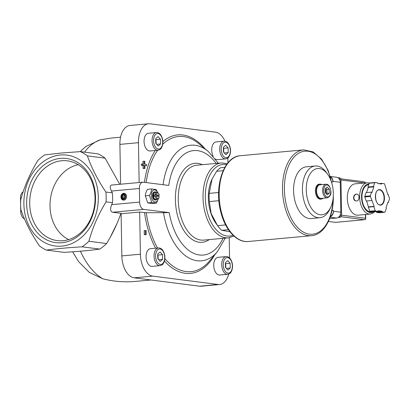 <?xml version="1.0" encoding="UTF-8"?>
<svg xmlns="http://www.w3.org/2000/svg" width="410" height="410" viewBox="0 0 410 410"><rect width="100%" height="100%" fill="white"/><g stroke="black" fill="none" stroke-linecap="round" stroke-linejoin="round"><path stroke-width="0.61" d="M224.085 141.178A8.892 5.14 84.7 0 0 219.719 149.368A8.892 5.14 84.7 0 0 225.715 158.885C229.323 157.758 228.539 156.989 229.62 155.595C231.127 151.459 230.758 147.487 228.508 143.679C227.35 141.968 225.874 141.132 224.085 141.178L216.09 141.916A8.892 5.14 84.7 0 0 211.719 150.106A8.892 5.14 84.7 0 0 213.169 156.215M215.383 158.926A8.892 5.14 84.7 0 0 217.72 159.623L225.715 158.885M156.425 132.532L148.425 133.27A8.892 5.14 84.7 0 0 144.059 141.46A8.892 5.14 84.7 0 0 150.055 150.972L158.055 150.239C161.658 149.112 160.879 148.343 161.955 146.949C163.467 142.813 163.098 138.841 160.848 135.034C159.685 133.322 158.209 132.486 156.425 132.532A8.892 5.14 84.7 0 0 152.054 140.722A8.892 5.14 84.7 0 0 158.055 150.239M158.439 247.937L150.439 248.67A8.892 5.14 84.7 0 0 146.073 256.86A8.892 5.14 84.7 0 0 152.069 266.377L160.069 265.639C163.672 264.517 162.893 263.748 163.969 262.349C165.481 258.213 165.112 254.246 162.862 250.438C161.699 248.721 160.228 247.891 158.439 247.937A8.892 5.14 84.7 0 0 154.073 256.127A8.892 5.14 84.7 0 0 160.069 265.639M226.1 256.583L218.105 257.321A8.892 5.14 84.7 0 0 213.733 265.511A8.892 5.14 84.7 0 0 219.734 275.023L227.729 274.29C231.337 273.162 230.553 272.394 231.635 271C233.141 266.859 232.772 262.892 230.522 259.084C229.364 257.367 227.888 256.537 226.1 256.583A8.892 5.14 84.7 0 0 221.733 264.773A8.892 5.14 84.7 0 0 227.729 274.29M228.749 274.049A20.515 11.869 84.7 0 1 219.627 284.514A20.515 11.869 84.7 0 1 218.105 284.489L152.715 276.13A20.515 11.869 84.7 0 1 140.399 254.2L139.661 212.042L146.278 212.728L169.227 212.647L143.736 209.387A6.837 3.956 84.7 0 1 139.631 202.079L139.395 188.477A6.837 3.956 84.7 0 1 142.752 182.178A6.837 3.956 84.7 0 1 143.264 182.189L168.756 185.443A52.459 30.35 -95.3 0 1 216.142 163.426M229.574 257.962L229.221 237.738M227.914 162.862L227.832 158.014M225.008 141.209A20.515 11.869 84.7 0 0 215.445 132.163L150.055 123.805A20.515 11.869 84.7 0 0 148.533 123.779A20.515 11.869 84.7 0 0 138.452 142.68L139.144 182.511M144.289 234.684L146.196 234.684L146.129 230.604L145.33 230.502L144.217 230.604L144.289 234.684L146.196 234.684M144.884 165.742L146.616 165.722L146.595 164.466L144.858 164.246L144.807 161.284L142.962 161.289L143.008 164.01M144.074 161.186L144.125 164.154L141.276 164.031L141.296 165.281L143.034 165.507L143.085 168.469L143.818 168.566L144.93 168.464L144.879 165.496L146.616 165.722M123.676 193.33A3.418 2.768 97.3 0 1 126.172 198.209A3.418 2.768 97.3 0 1 121.36 198.65A3.418 2.768 97.3 0 1 123.676 193.33M106.057 201.853C98.241 214.645 92.522 227.786 88.898 241.275A52.654 42.599 97.3 0 1 82.036 246.82C68.039 247.64 56.16 248.737 46.402 250.1A52.654 42.599 97.3 0 1 39.37 245.831C31.124 233.582 24.964 221.533 20.895 209.695A52.649 42.594 -82.7 0 1 20.725 199.86C24.287 186.524 30.002 173.384 37.879 160.443A52.654 42.599 97.3 0 1 44.741 154.898L60.946 153.053L80.375 151.618A52.654 42.599 97.3 0 1 87.407 155.887C91.404 167.598 97.565 179.647 105.882 192.034A52.654 42.599 97.3 0 1 106.057 201.853L112.524 202.678A52.654 42.599 -82.7 0 0 112.355 192.859L111.428 191.05L139.395 188.477M112.524 202.678L111.669 204.651C110.039 208.982 110.336 211.519 112.565 212.257L120.94 213.323C117.368 223.701 112.591 233.772 106.605 243.535A52.654 42.599 97.3 0 1 99.748 249.085L82.036 246.82M159.28 195.221L156.189 194.827A2.737 1.584 -95.3 0 1 158.685 193.679A2.737 1.584 -95.3 0 1 159.28 195.221L158.019 195.426A3.418 1.978 84.7 0 1 158.075 196.113A3.418 1.978 84.7 0 1 158.07 196.421M156.189 194.827L155.226 194.827A3.418 1.978 -95.3 0 1 156.876 192.351A3.418 1.978 -95.3 0 1 158.368 193.223L158.685 193.679M159.039 197.523A2.737 1.584 -95.3 0 1 157.476 198.327A2.737 1.584 -95.3 0 1 156.215 196.185L159.3 196.58A2.737 1.584 -95.3 0 1 159.039 197.523L158.808 198.025A3.418 1.978 -95.3 0 1 157.507 199.157L155.836 199.311A3.418 1.978 -95.3 0 1 153.555 196.088A3.418 1.978 -95.3 0 1 155.211 192.5L156.876 192.351M157.507 199.157A3.418 1.978 -95.3 0 1 155.252 196.185L154.139 196.287A3.418 1.978 84.7 0 1 154.114 194.924L158.019 195.426M155.226 194.827L154.114 194.924M224.829 167.347L220.713 167.726A34.194 19.777 -95.3 0 0 216.618 171.298L223.142 170.698M228.431 229.682L221.805 230.292A34.194 19.777 -95.3 0 1 217.566 225.659L211.145 213.543L209.351 201.576A34.194 19.777 -95.3 0 1 209.208 193.376L212.057 179.108L216.618 171.298M225.608 224.916L217.566 225.659M218.878 200.7L209.351 201.576M218.612 192.515L209.208 193.376M84.532 152.151A72.488 41.933 -95.3 0 1 100.353 139.769L111.674 138.016L120.56 137.196M148.533 123.779L129.98 125.486A20.515 11.869 84.7 0 0 119.899 144.387L120.596 184.218M100.353 139.769L85.885 146.493L80.129 151.633M119.689 184.3L105.114 158.152A52.654 42.599 97.3 0 0 98.082 153.883L80.375 151.618M110.264 237.216L117.173 223.153M60.29 155.006A45.817 37.069 97.3 0 1 93.716 220.38A45.817 37.069 97.3 0 1 29.259 226.31A45.817 37.069 97.3 0 1 60.29 155.006M87.407 155.887L105.114 158.152M88.898 241.275L106.605 243.535M105.882 192.034L112.355 192.859M46.402 250.1L64.109 252.36C78.11 251.54 89.99 250.448 99.748 249.085M121.119 214.44L120.54 214.491M150.972 279.984L135.279 281.429C124.332 282.408 113.498 281.526 102.782 278.785A72.488 41.933 -95.3 0 1 80.401 251.207M72.611 251.812L78.551 261.58L89.277 272.373L102.782 278.785M60.352 158.403A42.399 34.302 97.3 0 1 95.525 197.394A42.399 34.302 97.3 0 1 61.823 242.73A42.399 34.302 97.3 0 1 26.65 203.734A42.399 34.302 97.3 0 1 60.352 158.403M142.752 182.178L111.612 185.043C109.844 185.51 109.783 187.508 111.428 191.05M23.134 191.88A6.837 3.956 84.7 0 0 20.5 197.994L20.736 211.596A6.837 3.956 84.7 0 0 24.426 218.812M139.661 212.042L121.109 213.748L121.847 255.907A20.515 11.869 84.7 0 0 134.162 277.837L199.552 286.195A20.515 11.869 84.7 0 0 201.074 286.221L219.627 284.514M217.203 225.146L215.706 223.025A30.77 17.804 -95.3 0 1 208.546 201.679A30.77 17.804 -95.3 0 1 211.734 179.816L212.057 179.108M327.308 194.904L325.279 192.685L325.212 188.759L327.17 187.047L329.199 189.266L329.266 193.192L327.308 194.904M327.2 197.845L321.199 198.399A6.837 3.956 -95.3 0 1 316.638 191.952A6.837 3.956 -95.3 0 1 319.949 184.777L325.945 184.228A6.837 3.956 -95.3 0 0 322.634 191.398A6.837 3.956 -95.3 0 0 327.2 197.845C330.019 196.662 331.249 194.54 330.901 191.47C330.229 186.57 328.574 184.151 325.945 184.228M323.008 198.23A7.523 4.351 -95.3 0 1 321.266 199.081A7.523 4.351 -95.3 0 1 316.243 191.988A7.523 4.351 -95.3 0 1 319.887 184.1A7.523 4.351 -95.3 0 1 321.753 184.613M321.266 199.081L320.487 199.152A7.523 4.351 -95.3 0 1 315.464 192.059A7.523 4.351 -95.3 0 1 319.108 184.172L319.887 184.1M333.34 193.392A23.232 13.438 -95.3 0 1 330.788 207.096A23.232 13.438 -95.3 0 1 311.851 208.905A23.232 13.438 -95.3 0 1 308.838 176.156A23.232 13.438 -95.3 0 1 327.79 174.481A23.232 13.438 -95.3 0 1 333.34 193.392M330.788 207.096L329.86 209.115A25.963 15.021 -95.3 0 1 319.954 217.72A25.963 15.021 -95.3 0 1 302.616 193.238A25.963 15.021 -95.3 0 1 315.198 166.009A25.963 15.021 -95.3 0 1 326.509 172.661L327.79 174.481M319.954 217.72L311.103 218.535A25.963 15.021 -95.3 0 1 293.765 194.053A25.963 15.021 -95.3 0 1 306.342 166.824L315.198 166.009M229.954 231.773L221.805 230.292M78.248 164.697A39.165 31.688 -82.7 0 0 50.01 206.143A39.165 31.688 -82.7 0 0 68.675 239.599M29.71 203.734A40.206 32.528 -82.7 0 0 58.661 240.752A40.206 32.528 -82.7 0 0 94.633 204.851A40.206 32.528 -82.7 0 0 68.844 161.058A40.206 32.528 -82.7 0 0 29.71 203.734M326.345 193.848A3.418 1.978 84.7 0 0 326.934 191.439A3.418 1.978 84.7 0 0 325.888 188.369A3.418 1.978 84.7 0 0 325.781 188.262M326.396 193.904L326.97 193.402L326.898 189.476L325.786 188.257M326.898 189.476L329.199 189.266M326.97 193.402L329.266 193.192M325.217 188.954A3.418 1.978 -95.3 0 1 325.899 191.537A3.418 1.978 -95.3 0 1 325.689 193.13M225.454 267.402L225.372 262.692L227.724 260.642L230.153 263.302L230.241 268.017L227.888 270.067L225.454 267.402M157.794 258.756L157.707 254.046L160.059 251.996L162.493 254.656L162.575 259.366L160.223 261.416L157.794 258.756M155.774 143.357L155.692 138.641L158.045 136.591L160.479 139.256L160.561 143.966L158.209 146.016L155.774 143.357M223.44 152.002L223.358 147.287L225.71 145.237L228.139 147.902L228.221 152.612L225.874 154.662L223.44 152.002M225.608 267.571A4.105 2.373 84.7 0 0 225.751 266.069A4.105 2.373 84.7 0 0 225.392 263.978M225.782 267.766L225.71 263.712L225.382 263.353M225.71 263.712L230.153 263.302M226.34 268.376L230.241 268.017M223.593 152.166A4.105 2.373 84.7 0 0 223.737 150.665A4.105 2.373 84.7 0 0 223.378 148.574M223.768 152.361L223.696 148.307L223.368 147.948M223.696 148.307L228.139 147.902M224.326 152.971L228.221 152.612M155.928 143.52A4.105 2.373 84.7 0 0 156.077 142.019A4.105 2.373 84.7 0 0 155.718 139.928M156.107 143.715L156.036 139.661L155.708 139.303M156.036 139.661L160.479 139.256M156.666 144.325L160.561 143.966M157.942 258.925A4.105 2.373 84.7 0 0 158.091 257.424A4.105 2.373 84.7 0 0 157.732 255.333M158.122 259.115L158.05 255.066L157.722 254.707M158.05 255.066L162.493 254.656M158.68 259.725L162.575 259.366M149.404 195.457L151.828 202.555L156.43 203.14L152.351 203.519L147.749 202.929L145.325 195.831C145.401 193.73 146.129 191.562 147.508 189.328L151.587 188.954C151.515 191.055 150.788 193.223 149.404 195.457L145.325 195.831M157.732 192.587L156.195 189.543L151.587 188.954M156.43 203.14L158.327 198.748M151.828 202.555L147.749 202.929M156.215 196.185L155.252 196.185M156.886 199.214A4.105 2.373 -95.3 0 1 155.641 200.018A4.105 2.373 -95.3 0 1 152.904 196.149A4.105 2.373 -95.3 0 1 154.888 191.844A4.105 2.373 -95.3 0 1 156.261 192.408M155.641 200.018L155.236 200.054A4.105 2.373 -95.3 0 1 152.494 196.185A4.105 2.373 -95.3 0 1 154.483 191.885L154.888 191.844M158.337 195.396A6.088 3.521 -95.3 0 1 158.409 196.421A6.088 3.521 -95.3 0 1 158.409 196.467M158.122 198.917A6.088 3.521 -95.3 0 1 152.997 200.772A6.088 3.521 -95.3 0 1 152.151 191.583A6.088 3.521 -95.3 0 1 157.532 192.474M123.933 193.781A2.993 2.424 97.3 0 1 126.116 198.056A2.993 2.424 97.3 0 1 121.903 198.445A2.993 2.424 97.3 0 1 123.933 193.781M123.697 194.483A2.255 1.824 97.3 0 1 125.342 197.707A2.255 1.824 97.3 0 1 122.17 197.999A2.255 1.824 97.3 0 1 123.697 194.483M124.512 194.955L122.908 195.104L122.134 196.877L122.964 198.501L124.568 198.353L125.342 196.58L124.512 194.955M124.681 195.288L122.908 195.104M124.502 195.309L123.728 197.082L122.134 196.877M123.728 197.082L124.389 198.373M124.512 198.358A1.712 1.384 97.3 0 1 124.143 197.892A1.712 1.384 97.3 0 1 124.117 196.195A1.712 1.384 97.3 0 1 124.753 195.426M145.33 230.502L145.401 234.582M142.383 163.928L142.408 165.184L141.296 165.281M142.408 165.184L144.146 165.404L143.034 165.507M144.146 165.404L144.197 168.366L143.085 168.469M144.197 168.366L144.93 168.464M329.599 218.673L336.461 218.043A5.468 4.428 -82.7 0 0 340.812 212.195L340.29 182.276A5.468 4.428 -82.7 0 0 336.538 177.258L330.301 176.459M330.352 216.588A6.155 4.981 -82.7 0 0 333.463 210.576L332.008 210.391M330.276 216.813A5.468 4.428 -82.7 0 0 333.473 211.258L333.463 210.576M330.465 177.002A6.155 4.981 -82.7 0 1 332.966 182.014L332.951 181.338A5.468 4.428 -82.7 0 0 330.368 176.674M369.799 182.983L367.375 182.732L355.045 183.864A15.729 9.097 84.7 0 0 347.352 199.357A15.729 9.097 84.7 0 0 356.761 215.168A15.729 9.097 84.7 0 0 357.93 215.188L370.261 214.056L373.382 212.898L374.755 211.714M356.541 200.961C359.631 200.849 359.872 194.335 356.905 194.171C353.307 193.494 352.118 200.659 356.039 200.951L356.541 200.961M388.249 202.622L389.5 198.891A16.41 9.497 84.7 0 0 389.49 198.296L388.101 194.227L387.763 194.524L384.616 184.018A16.41 9.497 84.7 0 0 384.308 183.68L381.674 183.347L381.684 184.023L377.697 183.516L377.687 182.834L375.047 182.496A16.41 9.497 84.7 0 0 374.75 182.757L373.495 186.488L373.848 186.873L371.957 192.505L371.609 192.121L370.353 195.852A16.41 9.497 84.7 0 0 370.363 196.446L374.186 206.358L373.848 206.655L375.237 210.725A16.41 9.497 84.7 0 0 375.545 211.058L378.184 211.396L378.174 210.714L382.156 211.227L382.171 211.909L384.811 212.242A16.41 9.497 84.7 0 0 385.108 211.985L386.358 208.254L386.005 207.87L387.896 202.238L388.249 202.622L387.752 202.668M375.714 211.621L376.606 211.739L376.616 212.416L379.255 212.754L384.811 212.242M366.627 200.982L369.682 211.232A16.41 9.497 84.7 0 0 369.989 211.57L375.545 211.058M369.682 211.232L375.237 210.725M371.609 192.121L366.053 192.633L364.803 196.359A16.41 9.497 84.7 0 0 364.813 196.959L370.363 196.446M364.803 196.359L370.353 195.852M375.047 182.496L369.492 183.009A16.41 9.497 84.7 0 0 369.195 183.27L374.75 182.757M369.989 211.57L372.628 211.909L378.184 211.396M364.813 196.959L366.197 201.023L371.752 200.51M369.195 183.27L367.944 186.996L368.293 187.38L366.545 192.587M335.534 222.369L328.42 221.441L335.534 222.369M364.869 182.962L365.054 182.163L364.034 181.784L340.741 178.806M341.028 216.726L364.362 219.709L365.705 219.309L365.448 218.243L341.581 215.194M368.723 184.669L368.677 184.669A13.679 7.913 84.7 0 0 361.989 198.143A13.679 7.913 84.7 0 0 370.168 211.893A13.679 7.913 84.7 0 0 371.183 211.909L372.034 211.832M378.584 183.629L381.674 183.347M367.944 186.996L373.495 186.488M368.293 187.38L373.848 186.873M368.636 206.871L374.186 206.358M368.293 207.168L373.848 206.655M376.606 211.739L382.156 211.227M376.616 212.416L382.171 211.909M387.675 194.268L388.101 194.227M337.937 177.74L338.065 177.73A2.05 1.66 97.3 0 1 338.358 177.735L339.557 177.889A2.05 1.66 97.3 0 1 340.961 179.77L341.576 215.127A2.05 1.66 97.3 0 1 339.946 217.32L338.127 217.49M338.358 177.735A2.05 1.66 97.3 0 1 339.767 179.616L339.772 179.867M340.377 214.686L340.382 214.978A2.05 1.66 97.3 0 1 338.752 217.172L338.578 217.187M356.972 194.181A3.418 2.768 -82.7 0 0 353.912 197.241A3.418 2.768 -82.7 0 0 356.116 200.956M144.453 182.337A69.536 40.226 -95.3 0 1 155.246 150.496M162.867 141.578A69.536 40.226 -95.3 0 1 204.846 148.61M214.63 254.964A69.536 40.226 -95.3 0 1 164.451 261.001M155.615 248.199A69.536 40.226 -95.3 0 1 144.566 212.667M111.669 204.651L139.631 202.079M138.452 142.68L119.899 144.387M20.5 197.994L21.269 197.922M20.736 211.596L21.545 211.519M140.399 254.2L121.847 255.907M152.715 276.13L134.162 277.837M218.105 284.489L199.552 286.195M223.035 238.333A52.459 30.35 -95.3 0 1 193.223 253.113A52.459 30.35 -95.3 0 1 169.227 212.647M209.218 239.604A39.662 22.945 -95.3 0 1 175.675 204.918A39.662 22.945 -95.3 0 1 202.33 164.697M163.083 184.72A58.061 33.589 -95.3 0 1 208.147 151.321L218.351 163.226M225.244 238.128L217.377 251.694A58.061 33.589 -95.3 0 1 163.487 212.431M146.155 182.558A67.855 39.252 -95.3 0 1 157.635 150.275M162.724 144.274A67.855 39.252 -95.3 0 1 198.804 143.643L208.147 151.321M217.377 251.694L209.597 260.945A67.855 39.252 -95.3 0 1 164.856 258.664M157.532 248.019A67.855 39.252 -95.3 0 1 146.278 212.728M233.049 235.243A35.967 20.807 -95.3 0 1 205.574 202.171A35.967 20.807 -95.3 0 1 226.551 164.641M228.406 237.836A37.612 21.756 -95.3 0 1 203.293 202.381A37.612 21.756 -95.3 0 1 221.513 162.934L196.744 165.209A37.612 21.756 -95.3 0 0 178.519 204.657A37.612 21.756 -95.3 0 0 203.632 240.116L228.406 237.836L233.977 236.109M112.565 212.257L143.736 209.387M330.747 191.424A6.017 3.48 -95.3 0 1 325.576 195.934A6.017 3.48 -95.3 0 1 325.396 185.571A6.017 3.48 -95.3 0 1 330.747 191.424M223.26 264.773A7.795 4.51 84.7 0 0 230.195 272.358A7.795 4.51 84.7 0 0 229.959 258.93A7.795 4.51 84.7 0 0 223.26 264.773M155.595 256.127A7.795 4.51 84.7 0 0 162.534 263.712A7.795 4.51 84.7 0 0 162.298 250.284A7.795 4.51 84.7 0 0 155.595 256.127M153.581 140.722A7.795 4.51 84.7 0 0 160.52 148.307A7.795 4.51 84.7 0 0 160.284 134.88A7.795 4.51 84.7 0 0 153.581 140.722M221.246 149.368A7.795 4.51 84.7 0 0 228.18 156.953A7.795 4.51 84.7 0 0 227.945 143.526A7.795 4.51 84.7 0 0 221.246 149.368M248.234 241.505A43.081 24.923 -95.3 0 1 219.473 200.89A43.081 24.923 -95.3 0 1 240.342 155.708C223.804 156.502 213.979 186.155 220.636 211.396C224.885 229.544 236.539 242.802 248.234 241.505L311.559 235.683A43.081 24.923 -95.3 0 1 282.792 195.063A43.081 24.923 -95.3 0 1 303.661 149.881L240.342 155.708M333.028 199.014A41.712 24.134 -95.3 0 1 298.48 228.375A41.712 24.134 -95.3 0 1 292.135 159.449A41.712 24.134 -95.3 0 1 331.459 182.014M336.461 218.043L330.132 217.233M332.966 182.014L331.695 181.855M340.812 212.195L333.473 211.258M340.29 182.276L332.951 181.338M367.375 182.732A15.729 9.097 84.7 0 0 359.683 198.225A15.729 9.097 84.7 0 0 369.092 214.035A15.729 9.097 84.7 0 0 370.261 214.056M380.065 205.123A7.795 4.51 84.7 0 0 383.796 193.997A7.795 4.51 84.7 0 0 375.924 192.992A7.795 4.51 84.7 0 0 380.065 205.123M364.577 182.988L340.966 179.97M365.382 214.502L365.448 218.243M364.362 219.709L335.585 222.353M368.959 183.972A14.36 8.308 84.7 0 0 361.574 197.84A14.36 8.308 84.7 0 0 370.179 212.57A14.36 8.308 84.7 0 0 373.469 211.832M379.834 204.872A7.523 4.351 84.7 0 0 380.393 204.882A7.523 4.351 84.7 0 0 384.037 196.995A7.523 4.351 84.7 0 0 379.014 189.902C373.935 189.645 374.709 204.867 379.875 204.872L380.393 204.882M339.767 179.616L340.961 179.77M340.382 214.978L341.576 215.127M338.752 217.172L339.946 217.32M227.309 163.616L221.513 162.934M332.29 184.956L328.241 170.662L321.583 159.157L313.071 151.885L303.661 149.881M311.559 235.683C324.433 234.802 333.883 216.603 333.299 195.867M364.603 219.698L335.549 222.369M365.074 182.306L365.084 182.942M365.638 214.481L365.715 219.114"/></g></svg>
